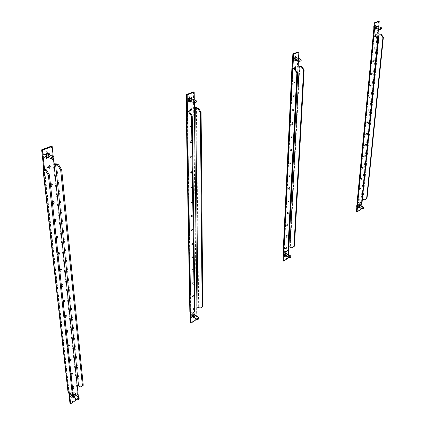 <?xml version="1.0" encoding="UTF-8"?>
<svg xmlns="http://www.w3.org/2000/svg" width="425" height="425" viewBox="0 0 425 425"><rect width="100%" height="100%" fill="white"/><g stroke="black" fill="none" stroke-linecap="round" stroke-linejoin="round"><path stroke-width="0.32" stroke-dasharray="2.12 1.59" d="M359.226 200.674L358.944 200.69L359.369 199.192L359.656 199.176L359.226 200.674M359.842 200.908L359.555 200.924L360.267 199.41L359.842 200.908M360.257 190.012L359.975 190.023L360.405 188.503L360.687 188.493L360.257 190.012M360.878 190.241L360.591 190.251L361.303 188.721L360.878 190.241M361.303 179.191L361.728 177.655L361.303 179.191M361.925 179.414L362.35 177.878L361.925 179.414M362.366 168.215L362.785 166.658L362.366 168.215M362.993 168.438L363.412 166.876L362.993 168.438M363.439 157.08L363.858 155.502L363.439 157.08M364.071 157.298L364.491 155.72L364.071 157.298M364.528 145.78L364.947 144.181L364.528 145.78M365.171 145.993L365.585 144.394L365.171 145.993M365.638 134.316L366.053 132.696L365.638 134.316M366.281 134.523L366.695 132.903L366.281 134.523M366.759 122.682L367.173 121.035L366.759 122.682M367.413 122.883L367.822 121.237L367.413 122.883M367.901 110.872L368.31 109.204L367.901 110.872M368.555 111.068L368.969 109.4L368.555 111.068M369.059 98.882L369.468 97.187L369.059 98.882M369.718 99.073L370.127 97.378L369.718 99.073M370.233 86.711L370.637 84.995L370.233 86.711M370.903 86.897L371.307 85.175L370.903 86.897M371.429 74.354L371.827 72.606L371.429 74.354M372.098 74.534L372.497 72.787L372.098 74.534M372.64 61.8L373.033 60.031L372.64 61.8M373.32 61.976L373.713 60.207L373.32 61.976M373.873 49.056L374.26 47.26L373.873 49.056M374.553 49.226L374.946 47.43L374.553 49.226M375.402 35.865L374.914 36.109L375.296 34.282L375.705 34.696M358.594 207.411L358.121 207.448L358.801 205.11L359.391 205.36M375.987 28.688L375.296 28.533L375.233 27.306L375.955 25.957L376.646 26.122M357.903 202.571L357.972 201.833L357.361 201.599L373.203 35.503M357.297 202.247L357.17 201.801M378.696 26.823L378.484 29.027M377.99 34.016L377.304 33.857L360.161 209.206L356.394 211.724M378.537 21.25L377.304 33.857L378.022 33.724M360.767 209.44L360.161 209.206M377.533 38.68L361.76 199.357L361.144 199.123L363.019 199.075L364.735 199.723L364.347 199.978M362.382 199.272L361.76 199.357L361.5 201.981M361.091 206.173L360.894 208.133M360.023 205.764L359.337 207.533M377.421 26.531L376.874 28.661M359.412 205.53L358.727 207.299M376.731 26.371L376.183 28.502M367.003 198.369L364.735 199.723M374.122 35.955L358.163 202.263L357.877 202.024L373.878 35.865M358.163 202.263L359.885 202.916L359.492 203.177M362.158 201.562L359.885 202.916M363.502 207.405L362.876 208.76M359.141 206.268L358.275 207.129L358.233 206.268L359.098 205.408L359.141 206.268M359.747 205.275L359.592 206.274C359.056 207.666 358.482 208.234 357.866 207.984L357.781 206.268C358.312 204.877 358.891 204.303 359.507 204.553L359.747 205.259M357.043 204.908L358.365 204.117L358.456 205.838L356.788 207.591M357.175 206.752L357.478 206.013L357.871 206.029L357.866 204.845L357.058 205.572L357.175 206.752M357.616 205.562L358.302 205.822L358.519 205.094L357.712 205.822L357.717 207.007L358.525 206.279L358.663 205.827L358.302 205.822M357.866 204.845L358.519 205.094M357.638 204.845L358.296 205.094M357.388 205.562L358.073 205.822M357.058 205.572L357.712 205.822M356.92 206.024L357.574 206.279M357.25 206.013L357.935 206.279M357.064 206.752L357.717 207.007M357.287 206.757L357.946 207.007M357.478 206.013L358.163 206.279M357.871 206.029L358.525 206.279M358.009 205.572L358.663 205.827M381.416 27.901L380.959 29.341M376.401 27.689L375.636 28.374L375.535 26.961L376.306 26.276L376.401 27.689M376.832 28.05L375.302 29.421L375.105 26.594L376.635 25.224L377.087 26.021L376.832 28.05M374.149 25.612L375.45 25.001L375.546 27.753L373.83 28.974M374.175 28.071L375.132 27.136L374.749 26.833L374.877 25.851L374.027 26.876L374.34 27.157L374.175 28.071M374.749 26.833L375.53 27.014L375.838 26.201L375.62 26.021L375.312 26.833L374.967 26.541L374.77 27.046L375.121 27.338L375.025 28.332L375.333 27.519L375.684 27.811L375.875 27.306L375.53 27.014M375.094 26.031L375.838 26.201M374.877 25.851L375.62 26.021M374.531 26.653L375.312 26.833M374.223 26.371L374.967 26.541M374.027 26.876L374.77 27.046M374.34 27.157L375.121 27.338M374.069 27.981L374.813 28.151M374.282 28.162L375.025 28.332M374.558 27.343L375.333 27.519M374.94 27.641L375.684 27.811M375.132 27.136L375.875 27.306M290.721 256.387L290.015 257.646M286.174 254.644L285.053 255.606L285 254.75L286.126 253.789L286.174 254.644M286.896 253.709L286.758 254.596C286.073 256.307 285.324 256.944 284.511 256.509L284.415 254.803C285.101 253.087 285.85 252.45 286.657 252.886L286.896 253.672M283.342 253.906L284.978 252.153L285.467 252.349L285.568 254.06L283.815 256.163L283.252 255.871M284.001 255.17L284.346 254.341L284.851 254.315L284.994 253.815L284.495 253.842L284.761 253.056L283.762 253.922L284.001 255.17M284.495 253.842L285.212 254.166L285.446 253.364L284.92 254.192L284.447 254.23L284.304 254.734L284.771 254.692L284.543 255.494L285.069 254.665L285.536 254.628L285.68 254.123L285.212 254.166M284.761 253.056L285.446 253.364M284.463 253.077L285.154 253.385M284.197 253.868L284.92 254.192M283.762 253.922L284.447 254.23M283.618 254.426L284.304 254.734M284.054 254.368L284.771 254.692M283.858 255.186L284.543 255.494M284.15 255.159L284.835 255.468M284.346 254.341L285.069 254.665M284.851 254.315L285.536 254.628M284.994 253.815L285.68 254.123M301.07 60.164L300.762 60.977M295.662 57.672L295.811 59.187L295.019 60.015M294.775 59.952L294.626 58.443L295.651 57.667M296.4 59.553C295.789 60.924 295.099 61.434 294.323 61.083L294.031 58.066C294.642 56.7 295.332 56.19 296.103 56.536L296.4 59.553M292.682 57.651C293.282 56.334 293.962 55.834 294.722 56.148L295.04 59.181C294.445 60.52 293.765 61.035 292.99 60.727L292.565 60.185M293.298 59.612L293.755 58.778L294.265 59.086L294.483 58.517L293.967 58.209L294.355 57.301L294.058 57.115L293.675 58.023L293.234 57.736L293.022 58.305L293.457 58.592L293.298 59.612M293.967 58.209L294.791 58.432L295.141 57.518L294.844 57.327L294.498 58.246L294.02 57.949L293.808 58.523L294.281 58.82L293.935 59.739L294.233 59.92L294.578 59.006L295.051 59.303L295.269 58.73L294.791 58.432M294.355 57.301L295.141 57.518M294.058 57.115L294.844 57.327M293.675 58.023L294.498 58.246M293.234 57.736L294.02 57.949M293.022 58.305L293.808 58.523M293.457 58.592L294.281 58.82M293.149 59.521L293.935 59.739M293.447 59.707L294.233 59.92M293.755 58.778L294.578 59.006M294.265 59.086L295.051 59.303M294.483 58.517L295.269 58.73M285.887 248.657L285.457 248.657L285.967 247.058L286.392 247.058L285.887 248.657M286.53 248.944L286.099 248.944L286.609 247.339L287.034 247.345L286.53 248.944M286.45 237.123L286.025 237.118L286.535 235.498L286.96 235.503L286.45 237.123M287.098 237.405L286.673 237.4L287.183 235.779L287.608 235.785L287.098 237.405M287.029 225.409L286.604 225.399L287.109 223.752L287.534 223.762L287.029 225.409M287.683 225.686L287.257 225.675L287.762 224.028L288.187 224.039L287.683 225.686M287.613 213.499L287.194 213.488L287.698 211.82L288.118 211.831L287.613 213.499M288.272 213.77L287.853 213.759L288.357 212.091L288.777 212.102L288.272 213.77M288.208 201.397L287.794 201.381L288.293 199.686L288.708 199.702L288.208 201.397M288.873 201.668L288.458 201.652L288.957 199.957L289.372 199.973L288.873 201.668M288.814 189.098L288.4 189.077L288.899 187.361L289.308 187.377L288.814 189.098M289.483 189.359L289.069 189.343L289.568 187.622L289.983 187.637L289.483 189.359M289.43 176.593L289.021 176.572L289.515 174.824L289.924 174.845L289.43 176.593M290.105 176.848L289.696 176.827L290.19 175.079L290.599 175.1L290.105 176.848M290.052 163.88L289.648 163.853L290.142 162.079L290.546 162.106L290.052 163.88M290.737 164.13L290.333 164.108L290.828 162.334L291.226 162.355L290.737 164.13M290.689 150.949L290.291 150.923L290.78 149.122L291.173 149.148L290.689 150.949M291.38 151.194L290.982 151.173L291.47 149.366L291.863 149.393L291.38 151.194M291.337 137.801L290.944 137.774L291.428 135.942L291.816 135.968L291.337 137.801M292.028 138.04L291.64 138.013L292.124 136.181L292.512 136.207L292.028 138.04M291.991 124.429L291.608 124.403L292.087 122.538L292.469 122.565L291.991 124.429M292.692 124.663L292.31 124.637L292.788 122.772L293.17 122.798L292.692 124.663M292.66 110.824L292.288 110.797L292.756 108.901L293.133 108.927L292.66 110.824M293.372 111.052L292.995 111.021L293.468 109.129L293.84 109.156L293.372 111.052M293.34 96.985L292.974 96.953L293.441 95.025L293.803 95.057L293.34 96.985M294.058 97.203L293.691 97.171L294.153 95.243L294.52 95.274L294.058 97.203M294.036 82.896L293.675 82.87L294.132 80.904L294.488 80.936L294.036 82.896M294.759 83.109L294.397 83.082L294.854 81.117L295.21 81.148L294.759 83.109M294.929 68.441L294.392 68.531L294.838 66.534L295.38 66.858M285.526 255.946L284.851 255.94L285.648 253.449L286.434 253.656M295.168 60.408L294.605 60.377C293.962 59.24 294.19 58.182 295.301 57.2L295.997 57.417M284.134 251.148L284.182 250.15L283.533 249.863L292.188 68.027M283.491 250.814L283.533 249.863L283.268 250.144M298.547 58.459L298.419 60.95M298.153 66.125L297.431 65.923L287.698 257.662L283.018 260.796M298.138 51.935L297.431 65.923L298.175 65.763M288.336 257.948L287.698 257.662M288.894 247.063L288.251 246.782L290.36 246.712L292.161 247.509L291.672 247.828M288.495 254.857L288.378 257.109M287.125 254.24L286.269 256.153M296.905 58.013L296.257 60.355M286.487 253.953L285.632 255.866M296.172 57.811L295.524 60.159M294.44 246.171L292.161 247.509M293.075 68.6L284.309 250.681L284.049 250.447L292.905 68.537M284.309 250.681L286.115 251.488L285.621 251.818M288.389 250.15L286.115 251.488M193.258 309.257L192.594 309.203L193.232 307.519L193.896 307.567L193.258 309.257M193.928 309.618L193.263 309.57L193.901 307.881L194.56 307.928L193.928 309.618M193.067 296.74L192.398 296.682L193.04 294.971L193.704 295.03L193.067 296.74M193.742 297.096L193.072 297.038L193.715 295.327L194.379 295.386L193.742 297.096M192.87 283.996L192.201 283.927L192.844 282.195L193.508 282.258L192.87 283.996M193.55 284.346L192.881 284.283L193.524 282.545L194.188 282.609L193.55 284.346M192.668 271.017L192.004 270.943L192.642 269.179L193.311 269.253L192.668 271.017M193.354 271.363L192.684 271.288L193.327 269.53L193.991 269.599L193.354 271.363M192.467 257.8L191.797 257.715L192.44 255.93L193.104 256.009L192.467 257.8M193.157 258.14L192.488 258.06L193.131 256.27L193.795 256.349L193.157 258.14M192.259 244.333L191.59 244.242L192.233 242.425L192.897 242.516L192.259 244.333M192.955 244.667L192.286 244.582L192.929 242.76L193.593 242.85L192.955 244.667M192.047 230.61L191.377 230.52L192.02 228.671L192.684 228.762L192.047 230.61M192.753 230.94L192.084 230.849L192.722 229.001L193.391 229.091L192.753 230.94M191.834 216.628L191.165 216.532L191.803 214.652L192.467 214.752L191.834 216.628M192.541 216.952L191.877 216.851L192.514 214.976L193.178 215.071L192.541 216.952M191.617 202.38L190.947 202.273L191.585 200.361L192.243 200.467L191.617 202.38M192.328 202.693L191.664 202.592L192.302 200.68L192.961 200.781L192.328 202.693M191.388 187.85L190.729 187.738L191.356 185.794L192.02 185.906L191.388 187.85M192.116 188.158L191.452 188.052L192.084 186.102L192.743 186.214L192.116 188.158M191.16 173.039L190.501 172.922L191.128 170.94L191.787 171.052L191.16 173.039M191.893 173.342L191.234 173.225L191.861 171.243L192.514 171.355L191.893 173.342M190.931 157.93L190.278 157.813L190.894 155.794L191.548 155.911L190.931 157.93M191.67 158.227L191.011 158.111L191.638 156.087L192.286 156.203L191.67 158.227M190.692 142.524L190.044 142.402L190.66 140.34L191.303 140.462L190.692 142.524M191.436 142.811L190.788 142.688L191.404 140.627L192.047 140.744L191.436 142.811M190.448 126.804L189.81 126.682L190.416 124.578L191.053 124.695L190.448 126.804M191.202 127.08L190.565 126.958L191.17 124.854L191.808 124.971L191.202 127.08M190.225 110.755L189.571 110.638L190.166 108.492L190.905 108.768M193.38 317.151L194.507 315.09M192.95 317.337L192.339 317.077L193.338 314.447L194.432 314.627M194.044 317.517L195.171 315.456M189.077 101.442L189.842 101.703L189.077 101.442C188.418 100.109 188.727 98.967 190.007 98.021L190.99 98.218M190.915 312.672L190.889 311.233L190.225 310.866L186.692 110.373M190.246 312.306L190.225 310.866L189.832 311.27M194.283 99.864L194.321 102.712M194.39 107.854L193.63 107.589L196.419 318.702L190.432 322.708M193.423 91.901L193.63 107.589L194.384 107.403M197.046 316.487L197.078 319.069L196.419 318.702M196.929 307.28L196.26 306.919L198.666 306.829L200.542 307.838L199.915 308.247M192.073 99.11L191.229 101.649M191.308 98.85L190.469 101.389M202.757 306.558L200.542 307.838M187.483 111.132L190.921 311.908L187.462 111.127M190.921 311.908L192.796 312.938L192.158 313.353M195.001 311.663L192.796 312.938M72.537 388.232L71.549 388.046L72.388 386.309L73.461 386.612M72.606 388.859L72.229 388.524L72.452 387.435M71.06 374.622L70.061 374.414L70.911 372.661L71.995 372.959M71.129 375.238L70.747 374.887L70.97 373.782M69.557 360.724L68.542 360.501L69.397 358.721L70.492 359.024M69.62 361.324L69.233 360.968L69.461 359.837M68.016 346.534L66.991 346.29L67.851 344.489L68.956 344.787M68.08 347.113L67.687 346.747L67.915 345.594M66.443 332.037L65.407 331.771L66.279 329.949L67.384 330.252M66.502 332.6L66.109 332.228L66.337 331.048M64.834 317.225L63.787 316.938L64.664 315.095L65.779 315.392M64.892 317.772L64.499 317.39L64.722 316.189M63.192 302.09L62.135 301.787L63.017 299.912L64.138 300.215M63.251 302.616L62.852 302.223L63.075 300.996M61.513 286.62L60.446 286.291L61.338 284.394L62.464 284.692M61.567 287.125L61.168 286.726L61.391 285.473M59.797 270.799L58.719 270.454L59.617 268.531L60.743 268.828M59.851 271.288L59.447 270.879L59.665 269.593M58.044 254.623L56.95 254.256L57.853 252.301L58.985 252.599M58.092 255.09L57.688 254.671L57.906 253.358M56.249 238.08L55.144 237.687L56.052 235.7L57.184 235.997M56.297 238.515L55.888 238.096L56.1 236.746M54.411 221.143L53.295 220.734L54.214 218.716L55.34 219.008M54.453 221.563L54.044 221.133L54.257 219.746M52.53 203.819L51.404 203.384L52.328 201.333L53.454 201.62M52.572 204.207L52.163 203.772L52.371 202.348M50.602 186.076L49.47 185.624L50.394 183.536L51.515 183.823M50.644 186.437L50.235 186.001L50.437 184.54M48.354 167.965L47.488 167.439L48.418 165.309L49.534 165.591M74.869 394.703L73.281 396.902M72.585 397.078L71.894 396.541L73.206 393.832L74.811 394.002M75.544 395.181L73.95 397.386M46.777 157.638L45.666 156.804C45.263 155.332 45.751 154.201 47.127 153.409L48.689 153.653M69.466 393.237L69.206 390.904L68.531 390.421L43.653 167.801M68.792 392.758L68.531 390.421L68.053 390.846M53.199 156.389L53.492 159.147M54.028 164.3L53.258 163.944L77.881 397.97L69.966 403.267M51.383 146.11L53.258 163.944L53.97 163.731M78.423 397.226L78.551 398.448L77.881 397.97M78.551 398.448L76.952 399.521M77.212 385.661L76.537 385.188L79.342 385.061L81.244 386.389L80.421 386.931M49.975 155.13L48.763 157.659M49.199 154.774L47.988 157.303M83.252 385.268L81.244 386.389M44.216 168.837L69.068 391.797L44.513 168.98M69.068 391.797L70.97 393.152L70.13 393.709M72.957 392.057L70.97 393.152M196.35 101.628L196.137 102.276M190.724 98.653L190.867 100.199L189.885 101.187M189.539 101.145L189.199 99.461L190.427 98.478M191.702 100.566C190.804 102.414 189.784 102.951 188.642 102.17L188.36 99.089C189.252 97.251 190.273 96.709 191.409 97.468L191.702 100.566M189.656 101.182L187.632 101.973L187.218 101.681L186.931 98.605C187.632 97.049 188.519 96.417 189.593 96.709L189.986 96.985L190.278 100.077L189.699 101.129M187.988 100.688L188.551 99.71L189.258 100.018L189.502 99.365L188.796 99.057L189.226 98.016L188.806 97.83L188.376 98.871L187.744 98.589L187.499 99.248L188.132 99.53L187.988 100.688M188.796 99.057L189.656 99.349L190.044 98.297L189.63 98.111L189.237 99.163L188.567 98.871L188.323 99.53L188.992 99.822L188.599 100.874L189.019 101.06L189.407 100.008L190.076 100.3L190.32 99.641L189.656 99.349M189.226 98.016L190.044 98.297M188.806 97.83L189.63 98.111M188.376 98.871L189.237 99.163M187.744 98.589L188.567 98.871M187.499 99.248L188.323 99.53M188.132 99.53L188.992 99.822M187.781 100.592L188.599 100.874M188.195 100.778L189.019 101.06M188.551 99.71L189.407 100.008M189.258 100.018L190.076 100.3M189.502 99.365L190.32 99.641M48.572 154.488L48.578 155.805L47.361 157.011M46.298 156.708L46.118 155.13L47.653 153.882M49.805 156.14C48.179 158.892 46.543 159.311 44.891 157.399L44.885 154.79C46.5 152.054 48.131 151.624 49.778 153.499L49.805 156.14M44.774 157.893L43.451 156.729L43.44 154.126C44.28 152.288 45.48 151.481 47.042 151.714L48.333 152.835L48.36 155.476C47.531 157.303 46.336 158.111 44.774 157.893M45.199 156.373L45.512 156.458L45.921 155.205L46.947 155.492L47.228 154.721L46.208 154.434L46.702 153.218L46.086 153.048L45.592 154.264L44.646 154.009L44.359 154.785L45.31 155.035L44.896 156.288L45.199 156.373M46.208 154.434L47.079 154.833L47.531 153.595L46.915 153.425L46.463 154.663L45.475 154.392L45.193 155.167L46.182 155.438L45.725 156.676L46.367 156.777M46.702 153.218L47.531 153.595M46.086 153.048L46.915 153.425M45.592 154.264L46.463 154.663M44.646 154.009L45.475 154.392M44.359 154.785L45.193 155.167M45.31 155.035L46.182 155.438M44.896 156.288L45.725 156.676M45.512 156.458L46.341 156.841M46.437 156.581L46.792 155.608L47.775 155.874L48.062 155.104L47.079 154.833M45.921 155.205L46.792 155.608M46.947 155.492L47.775 155.874M47.228 154.721L48.062 155.104M198.794 318.229L198.018 319.361M194.103 314.872L194.135 315.669L192.977 316.928M192.876 316.917L192.583 315.934L194.039 314.787M195.022 314.872L194.91 315.531C193.959 317.725 192.95 318.431 191.872 317.656L191.803 316.067C192.753 313.878 193.763 313.167 194.841 313.937L195.022 314.856M191.516 317.353L190.634 316.97L190.565 315.387L192.732 312.88L193.603 313.262L193.673 314.856L191.516 317.353M191.707 316.243L192.116 315.297L192.769 315.207L192.923 314.649L192.265 314.734L192.546 313.857L192.158 313.926L191.877 314.803L191.287 314.925L191.138 315.488L191.723 315.361L191.707 316.243M192.265 314.734L193.014 315.148L193.258 314.25L192.87 314.319L192.626 315.212L191.999 315.318L191.85 315.881L192.472 315.775L192.227 316.668L192.615 316.598L192.86 315.706L193.481 315.6L193.63 315.042L193.014 315.148M192.546 313.857L193.258 314.25M192.158 313.926L192.87 314.319M191.877 314.803L192.626 315.212M191.287 314.925L191.999 315.318M191.138 315.488L191.85 315.881M191.723 315.361L192.472 315.775M191.516 316.274L192.227 316.668M191.903 316.205L192.615 316.598M192.116 315.297L192.86 315.706M192.769 315.207L193.481 315.6M192.923 314.649L193.63 315.042M79.167 398.395L78.561 399.447M74.428 394.389L74.428 395.032L73.445 396.387M72.516 396.504L72.298 395.569L74.242 394.113M75.485 394.767C74.056 397.678 72.632 398.459 71.225 397.104L71.23 395.834C72.659 392.923 74.083 392.137 75.491 393.481L75.485 394.767M72.526 396.403L71.48 396.929L69.966 396.206L69.971 394.937L72.739 391.877L74.237 392.594L74.232 393.874L72.547 396.382M71.682 395.659L72.165 394.559L73.052 394.373L73.206 393.741L72.324 393.933L72.611 392.944L72.08 393.077L71.793 394.065L70.975 394.299L70.816 394.931L71.634 394.692L71.416 395.728L71.682 395.659M72.324 393.933L73.079 394.469L73.334 393.46L72.802 393.587L72.547 394.602L71.698 394.814L71.538 395.447L72.393 395.234L72.138 396.243L72.67 396.111L72.925 395.101L73.775 394.889L73.934 394.257L73.079 394.469M72.611 392.944L73.334 393.46M72.08 393.077L72.802 393.587M71.793 394.065L72.547 394.602M70.975 394.299L71.698 394.814M70.816 394.931L71.538 395.447M71.634 394.692L72.393 395.234M71.416 395.728L72.138 396.243M71.947 395.595L72.67 396.111M72.165 394.559L72.925 395.101M73.052 394.373L73.775 394.889M73.206 393.741L73.934 394.257M379.382 33.841L363.019 199.075M299.795 65.896L290.36 246.712M196.382 107.546L198.666 306.829M56.546 163.869L79.342 385.061M359.555 200.924L358.944 200.69M360.591 190.251L359.975 190.023M361.648 179.424L361.027 179.201M362.716 168.443L362.089 168.226M363.8 157.303L363.168 157.085M364.9 145.998L364.262 145.786M366.021 134.528L365.378 134.321M367.152 122.883L366.504 122.682M368.305 111.068L367.652 110.872M369.474 99.073L368.815 98.882M370.664 86.897L370 86.711M371.87 74.529L371.195 74.348M373.097 61.976L372.417 61.8M374.34 49.226L373.655 49.056M375.604 36.274L374.914 36.109M358.732 207.682L358.121 207.448M376.205 28.927L375.509 28.767M373.798 35.79L357.877 202.024M376.954 25.999L376.428 25.877M359.678 205.248L359.252 205.089M376.088 34.425L375.503 34.287M374.946 47.43L374.26 47.26M373.713 60.207L373.033 60.031M372.497 72.787L371.827 72.606M371.307 85.175L370.637 84.995M370.127 97.378L369.468 97.187M368.969 109.4L368.31 109.204M367.822 121.237L367.173 121.035M366.695 132.903L366.053 132.696M365.585 144.394L364.947 144.181M364.491 155.72L363.858 155.502M363.412 166.876L362.785 166.658M362.35 177.878L361.728 177.655M361.303 188.721L360.687 188.493M360.267 199.41L359.656 199.176M358.572 207.241L358.275 207.129M357.866 207.984L356.793 207.57M359.507 204.553L358.365 204.117M375.907 28.438L375.636 28.374M375.302 29.421L374.011 29.123M376.635 25.224L375.339 24.926M285.329 255.728L285.053 255.606M284.511 256.509L283.321 255.967M286.657 252.886L285.467 252.349M294.323 61.083L292.958 60.706M296.103 56.536L294.737 56.164M286.099 248.944L285.457 248.657M286.673 237.4L286.025 237.118M287.257 225.675L286.604 225.399M287.853 213.759L287.194 213.488M288.458 201.652L287.794 201.381M289.069 189.343L288.4 189.077M289.696 176.827L289.021 176.572M290.333 164.108L289.648 163.853M290.982 151.173L290.291 150.923M291.64 138.013L290.944 137.774M292.31 124.637L291.608 124.403M292.995 111.021L292.288 110.797M293.691 97.171L292.974 96.953M294.397 83.082L293.675 82.87M295.12 68.738L294.392 68.531M285.488 256.233L284.851 255.94M295.338 60.578L294.605 60.377M292.777 68.436L284.049 250.447M296.23 57.354L295.832 57.248M286.663 253.603L286.322 253.449M295.699 66.709L295.184 66.566M295.21 81.148L294.488 80.936M294.52 95.274L293.803 95.057M293.84 109.156L293.133 108.927M293.17 122.798L292.469 122.565M292.512 136.207L291.816 135.968M291.863 149.393L291.173 149.148M291.226 162.355L290.546 162.106M290.599 175.1L289.924 174.845M289.983 187.637L289.308 187.377M289.372 199.973L288.708 199.702M288.777 212.102L288.118 211.831M288.187 224.039L287.534 223.762M287.608 235.785L286.96 235.503M287.034 247.345L286.392 247.058M193.263 309.57L192.594 309.203M193.072 297.038L192.398 296.682M192.881 284.283L192.201 283.927M192.684 271.288L192.004 270.943M192.488 258.06L191.797 257.715M192.286 244.582L191.59 244.242M192.084 230.849L191.377 230.52M191.877 216.851L191.165 216.532M191.664 202.592L190.947 202.273M191.452 188.052L190.729 187.738M191.234 173.225L190.501 172.922M191.011 158.111L190.278 157.813M190.788 142.688L190.044 142.402M190.565 126.958L189.81 126.682M190.331 110.909L189.571 110.638M192.998 317.443L192.339 317.077M187.25 110.994L190.713 311.722M191.091 108.715L190.798 108.609M191.808 124.971L191.053 124.695M192.047 140.744L191.303 140.462M192.286 156.203L191.548 155.911M192.514 171.355L191.787 171.052M192.743 186.214L192.02 185.906M192.961 200.781L192.243 200.467M193.178 215.071L192.467 214.752M193.391 229.091L192.684 228.762M193.593 242.85L192.897 242.516M193.795 256.349L193.104 256.009M193.991 269.599L193.311 269.253M194.188 282.609L193.508 282.258M194.379 295.386L193.704 295.03M194.56 307.928L193.896 307.567M72.229 388.524L71.549 388.046M70.747 374.887L70.061 374.414M69.233 360.968L68.542 360.501M67.687 346.747L66.991 346.29M66.109 332.228L65.407 331.771M64.499 317.39L63.787 316.938M62.852 302.223L62.135 301.787M61.168 286.726L60.446 286.291M59.447 270.879L58.719 270.454M57.688 254.671L56.95 254.256M55.888 238.096L55.144 237.687M54.044 221.133L53.295 220.734M52.163 203.772L51.404 203.384M50.235 186.001L49.47 185.624M48.259 167.806L47.488 167.439M72.569 397.024L71.894 396.541M46.442 157.16L45.666 156.804M44.11 168.778L68.972 391.717M188.642 102.17L187.218 101.681M191.409 97.468L189.986 96.985M196.106 100.486L195.569 100.3M44.891 157.399L43.451 156.729M49.778 153.499L48.333 152.835M54.028 156.99L52.801 156.427M198.879 318.729L198.762 318.341M191.872 317.656L190.634 316.97M194.841 313.937L193.603 313.262M198.762 317.433L198.406 317.236M71.225 397.104L69.966 396.206M75.491 393.481L74.237 392.594M79.172 397.757L78.63 397.37"/><path stroke-width="0.64" d="M375.812 36.274L376.194 34.452L375.812 36.274M359.337 207.533L358.732 207.682L359.412 205.344L359.858 205.323L360.023 205.764M376.874 28.661L376.088 28.836L375.928 27.466L376.651 26.116L377.124 26.037L377.421 26.531M360.894 208.133L360.767 209.44L357.005 211.963L357.903 202.571M357.005 211.963L356.394 211.724L357.297 202.247M373.878 35.865L375.11 22.982L379.228 21.404L378.696 26.823M378.484 29.027L377.533 38.68M379.228 21.404L378.537 21.25L374.414 22.823L375.11 22.982M373.203 35.503L357.149 202.008L359.492 203.177L361.76 201.822L377.697 39.769L375.636 36.593L376.067 36.417L373.203 35.503L374.414 22.823M361.5 201.981L361.091 206.173M375.705 34.696L375.402 35.865M362.382 199.272L378.957 34.011L377.99 34.016M378.957 34.011L381.315 34.292L378.022 33.724M381.315 34.292L383.355 37.443L382.936 37.618L366.616 198.629L364.347 199.978L362.626 199.33M383.355 37.443L367.003 198.369L366.616 198.629M382.936 37.618L380.89 34.462M372.991 35.774L375.636 36.593M376.067 36.417L378.128 39.594L377.697 39.769M361.76 201.822L362.158 201.562L378.128 39.594M362.876 208.76L362.562 208.771L362.52 207.91L363.386 207.049L363.688 207.926M356.788 207.591L356.639 205.827L357.043 204.908M381.432 28.512L381.57 28.826L381.432 28.512M381.533 28.858L380.502 29.495L380.412 28.077L381.177 27.386L381.623 28.337M373.83 28.974L373.809 26.297L374.149 25.612M290.578 257.029L290.881 256.928L290.578 257.029M290.015 257.646L289.542 257.635L289.494 256.78L290.615 255.813L290.833 256.769M283.252 255.871L283.342 253.906M300.958 60.334L301.203 60.616L300.958 60.334M301.07 60.727L299.917 61.365L299.779 59.851L300.81 59.08L301.07 60.164M295.019 60.015L299.917 61.365M292.565 60.185L292.682 57.651M295.651 57.667L300.571 59.011M295.465 68.765L295.12 68.738L295.566 66.741L295.912 66.767L295.465 68.765M286.269 256.153L285.488 256.233L286.291 253.736L286.965 253.741L287.125 254.24M296.257 60.355L295.338 60.578C294.695 59.442 294.923 58.384 296.034 57.402L296.565 57.444L296.905 58.013M288.378 257.109L288.336 257.948L283.656 261.088L284.134 251.148M283.656 261.088L283.018 260.796L283.491 250.814M292.905 68.537L293.595 54.145L298.871 52.132L298.547 58.459M298.419 60.95L288.495 254.857M298.871 52.132L298.138 51.935L292.857 53.948L293.595 54.145M292.188 68.027L291.885 68.473L283.252 250.506L285.621 251.818L287.895 250.479L296.878 73.015L294.573 69.402L295.125 69.179L292.188 68.027L292.857 53.948M295.38 66.858L294.929 68.441M286.434 253.656L286.487 253.953M295.997 57.417L296.172 57.811M295.524 60.159L295.168 60.408M288.894 247.063L289.871 247.031L299.253 66.114L298.153 66.125M299.253 66.114L301.298 66.683L301.84 66.465L298.175 65.763M301.84 66.465L304.119 70.04L303.583 70.258L293.951 246.489L291.672 247.828L289.871 247.031M304.119 70.04L294.44 246.171L293.951 246.489M303.583 70.258L301.298 66.683M291.885 68.473L294.573 69.402M283.252 250.506L283.268 250.144M295.125 69.179L297.426 72.792L296.878 73.015M287.895 250.479L288.389 250.15L297.426 72.792M190.963 111.031L190.331 110.909L190.931 108.757L191.558 108.874L190.963 111.031M193.38 317.151L192.95 317.337M194.044 317.517L192.998 317.443L194.002 314.813L195.043 314.882L195.171 315.456M190.469 101.389L189.837 101.697C189.183 100.374 189.492 99.232 190.772 98.281L191.744 98.467L192.073 99.11M191.229 101.649L189.842 101.703M196.977 319.138L191.091 323.074L190.915 312.672M191.091 323.074L190.432 322.708L190.246 312.306M187.462 111.127L187.186 94.833L194.188 92.156L194.283 99.864M194.321 102.712L197.046 316.487M194.188 92.156L193.423 91.901L186.416 94.573L187.186 94.833M186.692 110.373L186.251 111.132L189.842 311.918L192.158 313.353L194.363 312.083L191.505 116.365L188.897 112.184L189.624 111.892L187.483 111.132L187.457 110.643L186.692 110.373L186.416 94.573M190.905 108.768L190.225 110.755M194.432 314.627L194.507 315.09M190.99 98.218L191.308 98.85M196.929 307.28L198.045 307.238L195.665 107.838L194.39 107.854M195.665 107.838L197.8 108.577L198.518 108.29L196.382 107.546L194.384 107.403M198.518 108.29L201.094 112.418L200.387 112.71L202.13 306.967L199.915 308.247L198.045 307.238M201.094 112.418L202.757 306.558L202.13 306.967M200.387 112.71L197.8 108.577M186.251 111.132L188.897 112.184M189.842 311.918L189.832 311.27M189.624 111.892L192.227 116.067L191.505 116.365M194.363 312.083L195.001 311.663L192.227 116.067M73.461 386.612L72.537 388.232M72.452 387.435L73.068 386.787L74.109 386.936L73.27 388.673L72.606 388.859M71.995 372.959L71.06 374.622M70.97 373.782L71.591 373.129L72.643 373.299L71.804 375.057L71.129 375.238M70.492 359.024L69.557 360.724M69.461 359.837L70.088 359.189L71.15 359.375L70.3 361.154L69.62 361.324M68.956 344.787L68.016 346.534M67.915 345.594L68.552 344.946L69.626 345.158L68.765 346.959L68.08 347.113M67.384 330.252L66.443 332.037M66.337 331.048L66.98 330.4L68.069 330.634L67.203 332.456L66.502 332.6M65.779 315.392L64.834 317.225M64.722 316.189L65.376 315.541L66.475 315.791L65.599 317.64L64.892 317.772M64.138 300.215L63.192 302.09M63.075 300.996L63.734 300.353L64.844 300.624L63.968 302.499L63.251 302.616M62.459 284.692L61.513 286.62M61.391 285.473L62.055 284.824L63.182 285.122L62.294 287.018L61.567 287.125M59.665 269.593L60.345 268.951L61.482 269.264L60.748 268.844L59.797 270.799M61.482 269.264L60.584 271.198L59.851 271.288M58.985 252.599L58.044 254.623M57.906 253.358L58.592 252.716L59.739 253.05L58.836 255.011L58.092 255.09M57.184 235.997L56.249 238.08M56.1 236.746L56.796 236.109L57.954 236.465L57.051 238.457L56.297 238.515M55.34 219.008L54.411 221.143M54.257 219.746L54.963 219.114L56.132 219.491L55.223 221.515L54.453 221.563M53.454 201.62L52.53 203.819M52.371 202.348L53.083 201.716L54.267 202.119L53.348 204.175L52.572 204.207M51.515 183.823L50.602 186.076M50.437 184.54L51.159 183.908L52.355 184.328L51.43 186.426L50.644 186.437M49.534 165.591L48.7 167.886L48.354 167.965M49.47 168.252L48.259 167.806L49.188 165.67L50.394 166.111L49.47 168.252M73.281 396.902L72.585 397.078M73.95 397.386L72.569 397.024L73.881 394.31L75.501 394.527L75.544 395.181M47.988 157.303L46.777 157.638M48.763 157.659L48.349 157.877L46.442 157.16C46.038 155.693 46.527 154.562 47.903 153.765L49.799 154.472L49.975 155.13M76.952 399.521L70.64 403.75L69.466 393.237M70.64 403.75L69.966 403.267L68.792 392.758M44.513 168.98L42.42 150.184L52.158 146.46L53.199 156.389M53.492 159.147L78.423 397.226M52.158 146.46L51.383 146.11L41.645 149.828L42.42 150.184M43.653 167.801L42.978 169.113L68.027 392.174L70.13 393.709L72.107 392.61L48.37 175.243L45.369 170.287L46.383 169.873L44.11 168.778L44.423 168.167L43.653 167.801L41.645 149.828M74.811 394.002L74.869 394.703M48.689 153.653L49.199 154.774M77.212 385.661L78.519 385.603L55.558 164.268L54.028 164.3M55.558 164.268L57.726 165.282L58.714 164.884L56.546 163.869L53.97 163.731M58.714 164.884L61.683 169.766L60.695 170.17L82.429 385.815L80.421 386.931L78.519 385.603M61.683 169.766L83.252 385.268L82.429 385.815M60.695 170.17L57.726 165.282M42.978 169.113L45.369 170.287M68.027 392.174L68.053 390.846M46.383 169.873L49.385 174.824L48.37 175.243M72.107 392.61L72.957 392.057L49.385 174.824M195.978 101.841L196.393 102.027L195.978 101.841M196.137 102.276L194.714 102.85L194.581 101.299L196.106 100.486L196.35 101.628M189.885 101.187L189.539 101.145M190.427 98.478L195.569 100.3M53.29 158.259L53.901 158.424L53.29 158.259M54.033 158.318C53.221 159.699 52.403 159.912 51.584 158.961L51.579 157.643C52.392 156.267 53.21 156.049 54.028 156.99L54.033 158.318M47.361 157.011L46.298 156.708M47.653 153.882L52.801 156.427M198.496 318.771L198.884 318.702L198.496 318.771M198.018 319.361L197.28 319.303L197.248 318.506L198.762 317.433L198.794 318.229M194.039 314.787L198.406 317.236M78.519 399.224L78.731 399.463L79.05 399.086L78.519 399.224M78.561 399.447L77.892 399.909L77.037 399.585L77.042 398.947C77.759 397.481 78.471 397.083 79.172 397.757L79.167 398.395M73.445 396.387L72.516 396.504M74.242 394.113L78.63 397.37M357.765 202.523L373.692 36.13M283.815 251.005L292.522 68.823M190.283 312.327L186.756 111.424M68.223 392.349L43.201 169.246M363.556 208.362L362.849 208.776M362.562 208.771L358.572 207.241M363.253 206.996L359.258 205.472M380.502 29.495L375.907 28.438M381.055 27.359L376.449 26.308M290.695 257.252L289.956 257.678M289.542 257.635L285.329 255.728M290.397 255.712L286.179 253.815M296.565 57.444L296.23 57.354M286.965 253.741L286.663 253.603M191.744 98.467L191.006 98.218M195.043 314.882L194.549 314.612M191.558 108.874L191.091 108.715M49.799 154.472L49.024 154.116M75.501 394.527L74.827 394.049M50.394 166.111L49.624 165.75M52.355 184.328L51.59 183.956M54.267 202.119L53.508 201.732M56.132 219.491L55.383 219.098M57.954 236.465L57.216 236.061M59.739 253.05L59.001 252.636M63.182 285.122L62.464 284.692M64.844 300.624L64.17 300.209M66.475 315.791L65.832 315.387M68.069 330.634L67.458 330.241M69.626 345.158L69.052 344.776M71.15 359.375L70.608 359.008M72.643 373.299L72.128 372.943M74.109 386.936L73.615 386.591M194.714 102.85L189.518 101.065M51.584 158.961L46.272 156.506M198.661 319.005L197.896 319.435M197.28 319.303L192.876 316.869M78.731 399.463L77.892 399.909M77.037 399.585L72.526 396.371"/></g></svg>
